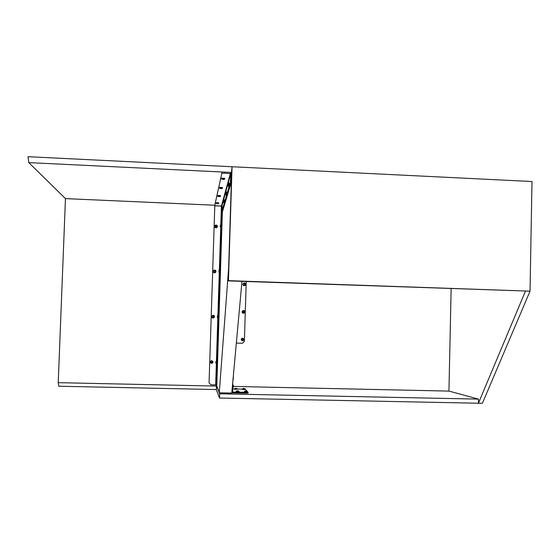 <?xml version="1.0" encoding="UTF-8"?>
<svg xmlns="http://www.w3.org/2000/svg" width="560" height="560" viewBox="0 0 560 560"><rect width="100%" height="100%" fill="white"/><g stroke="black" fill="none" stroke-linecap="round" stroke-linejoin="round"><path stroke-width="0.84" d="M245.273 391.02L244.489 391.356L246.974 391.328M246.288 391.041L245.567 390.992L246.267 391.006M217.49 203.728L218.708 203.469L216.041 203.35M218.022 203.749L217.028 203.735M223.58 202.587L223.671 199.773M223.223 201.341L223.251 200.823M223.258 200.984L223.328 200.48M211.813 316.617C212.625 318.318 213.5 318.346 214.424 316.694C213.605 314.993 212.737 314.965 211.813 316.617M213.171 316.729L213.773 316.792L213.465 316.547M213.024 316.729L212.989 317.296L213.234 316.988M213.227 316.491L213.262 316.008M213.22 317.303L213.22 316.827M213.283 316.547L213.78 316.554M214.732 226.324C215.551 228.025 216.419 228.06 217.336 226.436C216.524 224.735 215.656 224.7 214.732 226.324M215.404 226.205L215.908 226.982L216.153 226.674M216.23 226.527L216.692 226.485L216.384 226.233M216.146 226.261L216.181 225.708M216.146 226.996L216.139 226.597M216.195 226.317L216.699 226.254M242.151 311.836C242.97 313.53 243.831 313.558 244.748 311.913C243.936 310.219 243.068 310.191 242.151 311.836M243.488 311.955L244.111 312.004L243.81 311.766M243.341 311.948L243.334 312.515L243.579 312.207M243.544 311.71L243.607 311.227M243.565 312.522L243.537 312.053M243.6 311.766L244.118 311.773M28.791 162.617L28 156.695L532 181.524L530.033 291.165L482.384 403.305L219.534 398.034L216.279 389.55L58.702 386.225L58.226 382.669L65.457 198.604L28.791 162.617L231.651 172.459L228.613 268.219L219.268 392.805L231.77 393.064L241.976 281.365M216.279 389.55L216.524 386.085L219.268 392.805M219.534 398.034L219.674 393.792L216.545 385.322M530.033 291.165L228.445 280.644L232.057 166.747L231.427 173.243M241.297 339.451C242.109 341.152 242.977 341.173 243.894 339.521C243.082 337.827 242.214 337.799 241.297 339.451M242.487 339.549L242.48 340.137L242.725 339.829M241.962 339.591L242.396 339.591M242.69 339.311L242.753 338.849M242.711 340.144L242.683 339.654M242.732 339.598L243.257 339.626M232.442 391.755L232.68 392.147L248.094 392.287L245.35 389.319M242.396 389.123L237.419 389.011M234.451 388.955L232.533 388.913M246.176 392.427L246.155 393.176L248.073 393.036L248.094 392.287M231.826 392.413L232.652 392.896L246.155 393.176M232.68 392.147L232.729 382.515M216.132 363.72L216.216 361.088M215.894 362.53L215.859 363.055L215.796 362.495M215.817 362.53L215.817 362.054M221.648 209.363L221.732 206.71M221.368 208.698L221.305 208.187L221.368 208.698M221.312 207.949L221.389 207.445M221.354 207.991L221.41 207.375M230.419 172.578L231.539 173.782L231.35 179.816L230.482 179.774L230.678 173.74L221.655 206.927L221.417 206.094L214.802 205.8L209.062 382.858L210.896 384.797L215.677 384.902L216.062 385.308L221.697 211.904L230.286 182.581L230.482 179.774M230.678 173.74L224.322 173.145L224.35 172.284M224.322 173.145L221.809 173.467L221.837 172.606M221.809 173.467L214.83 205.044M230.398 173.439L221.424 206.01L214.809 205.716M216.062 385.308L216.748 385.322L216.874 383.565L222.376 211.932L221.697 211.904L221.676 209.398L221.697 211.904L222.376 211.932L231.154 182.623L231.35 179.816M221.431 205.989L221.62 206.99M230.286 182.581L231.154 182.623M225.771 194.929L225.862 191.94M225.386 193.613L225.477 192.773M225.428 193.221L225.498 192.689M225.617 192.731L225.841 192.087L225.785 192.864M233.331 376.705L233.268 379.463M244.244 388.493L242.515 388.801L244.937 388.787M243.25 388.486L244.23 388.465M244.104 388.458L245.238 389.018M219.058 272.622L219.142 270.011M213.276 271.376C214.095 273.077 214.963 273.112 215.887 271.467C215.068 269.773 214.2 269.738 213.276 271.376M214.634 271.53L215.236 271.544L214.928 271.299M214.69 271.285L214.725 270.76M214.683 272.055L214.683 271.621M214.739 271.334L215.243 271.313M217.595 318.073L217.679 315.455M217.266 316.568L217.371 316.099L217.28 316.568M219.716 196.602L220.465 196.329L217.637 196.203M219.149 196.476L218.673 196.658M218.68 196.616L219.177 196.602M216.524 386.085L58.226 382.669M231.651 172.459L228.214 280.882L525.518 291.004L478.429 403.228L478.506 399.119L219.674 393.792M214.823 205.226L65.457 198.604M451.143 288.652L448.938 391.09L233.422 386.428L233.247 386.967M448.938 391.09L478.506 399.119M223.251 179.389L224.707 179.095L221.494 178.941M223.86 179.396L223.216 179.536M222.684 179.41L223.265 179.242M243.005 284.284C243.817 285.978 244.685 286.006 245.602 284.375C244.79 282.681 243.922 282.646 243.005 284.284M244.342 284.431L244.965 284.452L244.664 284.207M244.398 284.179L244.461 283.675M244.419 284.963L244.391 284.522M244.447 284.235L244.972 284.221M233.065 384.979L233.009 387.744M233.408 385.63L233.282 386.015M214.802 205.8L209.062 382.858M216.874 383.565L216.188 383.551M228.263 186.214L228.361 183.022M227.92 185.423L227.857 184.786L227.92 185.423M227.857 184.52L227.948 183.904M227.857 184.786L227.969 183.827M220.514 227.353L220.598 224.749M220.234 226.702L220.185 226.191L220.234 226.702M236.334 343.077L242.438 343.238L244.377 341.411L246.225 281.512M221.081 188.552L222.453 188.272L219.436 188.132M221.655 188.559L221.053 188.678M220.556 188.573L221.095 188.419M210.336 362.04C211.155 363.741 212.03 363.762 212.961 362.103C212.142 360.395 211.267 360.374 210.336 362.04M211.708 362.117L212.303 362.222L211.995 361.977M211.561 362.117L211.519 362.733L211.764 362.425M211.001 362.187L211.463 362.166M211.764 361.886L211.799 361.438M211.757 362.74L211.75 362.222M211.806 362.173L212.303 362.222M236.306 388.325L234.57 388.633L236.999 388.612M235.298 388.318L236.313 388.297M234.458 388.815L237.335 388.941L236.138 388.255M237.013 390.852L236.25 391.181L238.742 391.16M238.049 390.866L237.538 390.831M236.131 391.37L239.106 391.503L237.902 390.824M244.517 392.035L247.331 391.888M244.363 391.846L247.331 391.986L247.303 391.573M244.37 391.538L247.338 391.678L246.113 391.006M218.68 202.839L216.111 202.72M218.75 203.056L215.95 202.874M218.771 203.322L215.943 203.161M224.238 202.559L224.322 199.969M224.07 202.72L224.182 199.703M223.769 202.706L223.713 199.731M213.661 317.954L214.515 316.694C214.333 315.546 213.682 315.105 212.555 315.364L211.701 316.61C211.869 317.758 212.52 318.206 213.661 317.954L214.522 316.694C214.347 315.546 213.696 315.098 212.555 315.364L211.694 316.61L213.262 318.052M214.431 317.135L214.515 316.701M214.62 226.373C214.9 227.71 215.663 228.095 216.902 227.535L217.378 226.821M214.627 226.345C214.907 227.675 215.67 228.06 216.909 227.5L217.434 226.457C217.147 225.12 216.384 224.742 215.138 225.309L214.627 226.345M216.321 227.801L217.42 226.303M243.264 310.485L242.039 311.829C242.2 312.956 242.837 313.404 243.943 313.18L244.839 311.92C244.671 310.786 244.034 310.338 242.914 310.576L242.018 311.836L243.621 313.264M241.864 338.261L241.164 339.437L242.067 340.795M241.178 339.444L242.963 340.837L243.985 339.521L242.186 338.135L241.178 339.444M216.755 363.664L216.818 361.249M216.601 363.839L216.692 360.997L216.636 363.832M216.321 363.832L216.279 361.025M222.271 209.335L222.348 206.885M222.11 209.482L222.215 206.626L222.138 209.489M221.823 209.475L221.928 206.619M226.471 194.908L226.576 192.024M226.289 195.076L226.401 191.87M225.967 195.055L226.086 191.842M233.205 377.293L233.065 379.582M242.543 389.452L245.182 389.508M242.389 389.277L245.259 389.319M242.396 388.983L245.266 389.109L245.203 389.508M219.674 272.58L219.744 270.179M216.412 361.004L219.576 272.734M219.24 272.727L219.212 269.941M213.164 271.383C213.395 272.636 214.109 273.049 215.313 272.636L215.985 271.488C215.747 270.228 215.033 269.815 213.829 270.242L213.164 271.383C213.388 272.65 214.102 273.07 215.299 272.65L215.817 272.104M215.033 272.776L215.908 271.026M218.218 318.024L218.281 315.623M217.784 318.185L217.77 315.378M218.155 315.364L218.127 318.185M220.43 195.664L217.707 195.538M220.493 195.902L217.539 195.706M220.535 196.182L217.532 196.007M224.672 178.346L221.571 178.185M224.7 178.633L221.382 178.381M224.777 178.934L221.368 178.724M243.481 283.199L242.872 284.305C243.068 285.481 243.74 285.922 244.895 285.607L245.049 285.516M242.893 284.291C243.082 285.474 243.754 285.908 244.909 285.593L245.686 284.389C245.49 283.199 244.818 282.765 243.656 283.087L242.893 284.291M232.638 385.399L232.575 387.415M232.659 384.783L232.806 387.863M221.41 206.241L221.375 207.501M221.34 208.572L220.787 224.665M220.731 227.465L219.366 269.913M219.275 272.734L217.91 315.357M217.819 318.185L216.433 361.375M216.363 363.538L215.677 384.902M221.564 208.817L221.081 227.444L221.081 224.679L220.64 224.7M220.983 227.472L219.604 269.92M216.587 363.839L215.908 384.93M229.005 186.2L229.096 183.26M228.809 186.368L228.935 182.952M228.466 186.354L228.599 182.917M221.123 227.318L221.2 224.917M220.689 227.465L220.801 224.672M222.418 187.565L219.513 187.425M222.467 187.824L219.338 187.607M222.516 188.118L219.324 187.929M210.231 362.026L211.953 363.44L213.059 362.096L211.323 360.689L210.231 362.026M212.87 361.347L211.316 360.675L210.224 362.012M234.598 389.284L237.328 389.151M234.444 389.109L237.321 389.235L237.307 388.85M236.285 391.86L239.029 391.916M236.124 391.678L239.099 391.713M239.05 391.916L239.071 391.398M215.999 202.755L218.75 202.916L218.673 203.504M223.902 199.689L224.105 202.72M223.657 199.885L223.426 200.508M217.427 226.45C217.126 225.12 216.37 224.742 215.138 225.309M243.943 313.18L244.825 311.92C244.657 310.793 244.027 310.345 242.914 310.576L242.914 310.576M242.963 340.837L243.971 339.521L242.172 338.128M216.188 361.228L215.978 361.795M215.985 362.978L216.111 363.356M222.229 206.64L221.767 206.668M221.718 206.801L221.487 207.396M221.501 208.607L221.62 208.964M225.911 191.891L226.436 191.87L226.324 195.076M233.275 376.6L233.114 379.582M219.121 270.123L218.904 270.697M218.911 271.873L219.037 272.244M215.971 271.481C215.733 270.235 215.019 269.822 213.829 270.242M217.658 315.581L217.441 316.155M217.455 317.324L217.581 317.702M217.595 195.573L220.5 195.734L220.423 196.371M221.445 178.227L224.707 178.381L224.644 179.165M244.895 285.607L245.679 284.382C245.476 283.199 244.804 282.772 243.656 283.087M232.904 384.79L232.841 387.863M228.41 182.966L228.977 182.952L228.851 186.368M228.333 183.211L228.116 183.883M220.577 224.84L220.353 225.428M220.367 226.618L220.486 226.982M219.394 187.467L222.467 187.621L222.397 188.321M211.953 363.44L213.045 362.096L210.917 360.836"/></g></svg>
